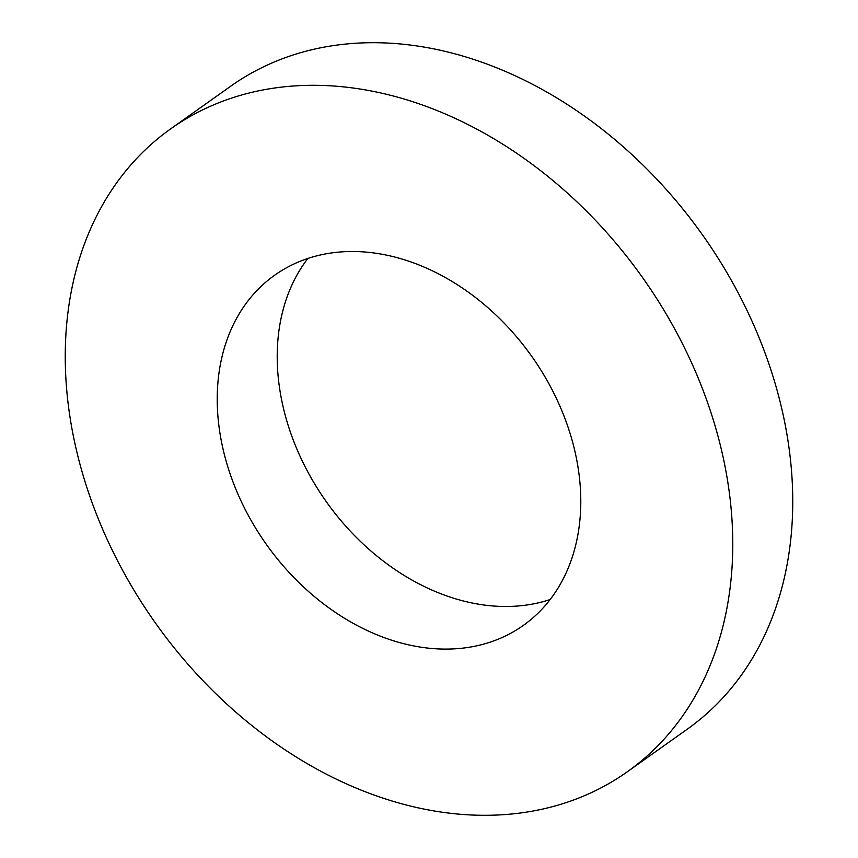 <?xml version="1.0" encoding="UTF-8"?>
<svg xmlns="http://www.w3.org/2000/svg" width="858" height="858" viewBox="0 0 858 858"><rect width="100%" height="100%" fill="white"/><g stroke="black" fill="none" stroke-linecap="round" stroke-linejoin="round"><path stroke-width="1.29" d="M170.678 128.85L230.663 86.24A394.294 298.595 54.6 0 1 558.161 98.756A394.294 298.595 54.6 0 1 785.134 424.453A394.294 298.595 54.6 0 1 687.322 729.15L627.337 771.76A394.294 298.595 54.6 0 1 299.839 759.244A394.294 298.595 54.6 0 1 72.866 433.547A394.294 298.595 54.6 0 1 170.678 128.85A394.294 298.595 54.6 0 1 498.187 141.356A394.294 298.595 54.6 0 1 725.149 467.052A394.294 298.595 54.6 0 1 627.337 771.76M576.64 459.427A214.747 162.623 54.6 0 1 523.369 625.385A214.747 162.623 54.6 0 1 344.991 618.564A214.747 162.623 54.6 0 1 221.375 441.184A214.747 162.623 54.6 0 1 274.646 275.225A214.747 162.623 54.6 0 1 453.024 282.035A214.747 162.623 54.6 0 1 576.64 459.427M550.139 599.538A214.747 162.623 54.6 0 1 281.36 398.573A214.747 162.623 54.6 0 1 307.861 258.462"/></g></svg>
